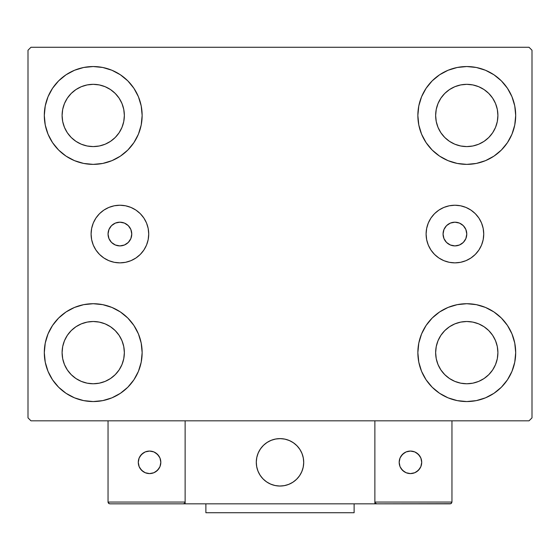<?xml version="1.0" encoding="UTF-8"?>
<svg xmlns="http://www.w3.org/2000/svg" width="560" height="560" viewBox="0 0 560 560"><rect width="100%" height="100%" fill="white"/><g stroke="black" fill="none" stroke-linecap="round" stroke-linejoin="round"><path stroke-width="0.84" d="M108.045 234.045A11.858 11.858 0 0 1 119.903 222.187A11.858 11.858 0 0 1 131.768 234.045L130.865 229.509L128.289 225.659L124.446 223.09L119.903 222.187L115.367 223.09L111.517 225.659L108.948 229.509L108.045 234.045L108.948 238.588L111.517 242.431L115.367 245L119.903 245.903L124.446 245L128.289 242.431L130.865 238.588L131.768 234.045A11.858 11.858 0 0 1 119.903 245.903A11.858 11.858 0 0 1 108.045 234.045M443.058 234.045A11.858 11.858 0 0 1 454.916 222.187A11.858 11.858 0 0 1 466.774 234.045L465.871 238.588L463.302 242.431L459.459 245L454.916 245.903L450.38 245L446.53 242.431L443.961 238.588L443.058 234.045L443.961 229.509L446.53 225.659L450.38 223.09L454.916 222.187L459.459 223.09L463.302 225.659L465.871 229.509L466.774 234.045A11.858 11.858 0 0 1 454.916 245.903A11.858 11.858 0 0 1 443.058 234.045M426.104 234.045A28.819 28.819 0 0 1 454.916 205.233A28.819 28.819 0 0 1 483.735 234.045L483.182 239.666L481.544 245.077L478.877 250.054L475.293 254.422L470.925 258.006L465.948 260.673L460.537 262.311L454.916 262.864L449.295 262.311L443.891 260.673L438.907 258.006L434.539 254.422L430.955 250.054L428.295 245.077L426.657 239.666L426.104 234.045L426.657 228.424L428.295 223.02L430.955 218.036L434.539 213.668L438.907 210.084L443.891 207.424L449.295 205.786L454.916 205.233L460.537 205.786L465.948 207.424L470.925 210.084L475.293 213.668L478.877 218.036L481.544 223.02L483.182 228.424L483.735 234.045A28.819 28.819 0 0 1 454.916 262.864A28.819 28.819 0 0 1 426.104 234.045M91.091 234.045A28.819 28.819 0 0 1 119.903 205.233A28.819 28.819 0 0 1 148.722 234.045L148.169 239.666L146.531 245.077L143.864 250.054L140.28 254.422L135.919 258.006L130.935 260.673L125.531 262.311L119.903 262.864L114.282 262.311L108.878 260.673L103.894 258.006L99.526 254.422L95.942 250.054L93.282 245.077L91.644 239.666L91.091 234.045L91.644 228.424L93.282 223.02L95.942 218.036L99.526 213.668L103.894 210.084L108.878 207.424L114.282 205.786L119.903 205.233L125.531 205.786L130.935 207.424L135.919 210.084L140.28 213.668L143.864 218.036L146.531 223.02L148.169 228.424L148.722 234.045A28.819 28.819 0 0 1 119.903 262.864A28.819 28.819 0 0 1 91.091 234.045L91.644 239.666M48.027 371.357L45.248 362.18L44.303 352.632A48.916 48.916 0 0 1 93.226 303.716A48.916 48.916 0 0 1 142.142 352.632L141.204 362.18L138.418 371.357L133.896 379.813L127.813 387.226L120.4 393.309L111.944 397.831L102.767 400.61L93.226 401.555L83.678 400.61L74.501 397.831L66.045 393.309L58.632 387.226L52.549 379.813L48.027 371.357L45.248 362.18L44.303 352.632L45.248 343.091L48.027 333.914L52.549 325.458L58.632 318.045L66.045 311.962L74.501 307.44L83.678 304.661L93.226 303.716L102.767 304.661L111.944 307.44L120.4 311.962L127.813 318.045L133.896 325.458L138.418 333.914L141.204 343.091L142.142 352.632A48.916 48.916 0 0 1 93.226 401.555A48.916 48.916 0 0 1 44.303 352.632L45.248 343.091L48.027 333.914M511.973 96.74L514.752 105.917L515.697 115.458A48.916 48.916 0 0 1 466.774 164.374A48.916 48.916 0 0 1 417.858 115.458A48.916 48.916 0 0 1 466.774 66.542A48.916 48.916 0 0 1 515.697 115.458L514.752 124.999L511.973 134.176L507.451 142.639L501.368 150.052L493.955 156.135L485.499 160.65L476.322 163.436L466.774 164.374L457.233 163.436L448.056 160.65L439.6 156.135L432.187 150.052L426.104 142.639L421.582 134.176L418.796 124.999L417.858 115.458L418.796 105.917L421.582 96.74L426.104 88.284L432.187 80.871L439.6 74.788L448.056 70.266L457.233 67.48L466.774 66.542L476.322 67.48L485.499 70.266L493.955 74.788L501.368 80.871L507.451 88.284L511.973 96.74L514.752 105.917L515.697 115.458L514.752 124.999L511.973 134.176M511.973 333.914L514.752 343.091L515.697 352.632A48.916 48.916 0 0 1 466.774 401.555A48.916 48.916 0 0 1 417.858 352.632A48.916 48.916 0 0 1 466.774 303.716A48.916 48.916 0 0 1 515.697 352.632L514.752 362.18L511.973 371.357L507.451 379.813L501.368 387.226L493.955 393.309L485.499 397.831L476.322 400.61L466.774 401.555L457.233 400.61L448.056 397.831L439.6 393.309L432.187 387.226L426.104 379.813L421.582 371.357L418.796 362.18L417.858 352.632L418.796 343.091L421.582 333.914L426.104 325.458L432.187 318.045L439.6 311.962L448.056 307.44L457.233 304.661L466.774 303.716L476.322 304.661L485.499 307.44L493.955 311.962L501.368 318.045L507.451 325.458L511.973 333.914L514.752 343.091L515.697 352.632L514.752 362.18L511.973 371.357M48.027 134.176L45.248 124.999L44.303 115.458A48.916 48.916 0 0 1 93.226 66.542A48.916 48.916 0 0 1 142.142 115.458L141.204 124.999L138.418 134.176L133.896 142.639L127.813 150.052L120.4 156.135L111.944 160.65L102.767 163.436L93.226 164.374L83.678 163.436L74.501 160.65L66.045 156.135L58.632 150.052L52.549 142.639L48.027 134.176L45.248 124.999L44.303 115.458L45.248 105.917L48.027 96.74L52.549 88.284L58.632 80.871L66.045 74.788L74.501 70.266L83.678 67.48L93.226 66.542L102.767 67.48L111.944 70.266L120.4 74.788L127.813 80.871L133.896 88.284L138.418 96.74L141.204 105.917L142.142 115.458A48.916 48.916 0 0 1 93.226 164.374A48.916 48.916 0 0 1 44.303 115.458L45.248 105.917L48.027 96.74M67.34 132.755L71.211 137.473L67.34 132.755L64.463 127.372L62.692 121.534L62.097 115.458A31.129 31.129 0 0 1 93.226 84.329A31.129 31.129 0 0 1 124.355 115.458A31.129 31.129 0 0 1 93.226 146.587A31.129 31.129 0 0 1 62.097 115.458L62.692 109.389L64.463 103.544L62.692 109.389M440.895 369.929L444.766 374.647L440.895 369.929L438.018 364.546L436.247 358.708L435.645 352.632A31.129 31.129 0 0 1 466.774 321.503A31.129 31.129 0 0 1 497.903 352.632A31.129 31.129 0 0 1 466.774 383.768A31.129 31.129 0 0 1 435.645 352.632L436.247 346.563L438.018 340.725L436.247 346.563M440.895 132.755L444.766 137.473L440.895 132.755L438.018 127.372L436.247 121.534L435.645 115.458A31.129 31.129 0 0 1 466.774 84.329A31.129 31.129 0 0 1 497.903 115.458A31.129 31.129 0 0 1 466.774 146.587A31.129 31.129 0 0 1 435.645 115.458L436.247 109.389L438.018 103.544L436.247 109.389M67.34 369.929L71.211 374.647L67.34 369.929L64.463 364.546L62.692 358.708L62.097 352.632A31.129 31.129 0 0 1 93.226 321.503A31.129 31.129 0 0 1 124.355 352.632A31.129 31.129 0 0 1 93.226 383.768A31.129 31.129 0 0 1 62.097 352.632L62.692 346.563L64.463 340.725L62.692 346.563M529.032 47.271L30.968 47.271L28 50.232L28 417.858L30.968 420.826L529.032 420.826L532 417.858L532 50.232L529.032 47.271L30.968 47.271L28 50.232L28 417.858L30.968 420.826L529.032 420.826L532 417.858L532 50.232L529.032 47.271M71.211 137.473L75.929 141.344L71.211 137.473M81.312 144.221L87.15 145.992L81.312 144.221L75.929 141.344M110.516 141.344L115.234 137.473L119.105 132.755L115.234 137.473L110.516 141.344L105.133 144.221L99.295 145.992L93.226 146.587L87.15 145.992M121.982 127.372L123.753 121.534L121.982 127.372L119.105 132.755M119.105 98.161L115.234 93.45L110.516 89.579L115.234 93.45L119.105 98.161L121.982 103.544L123.753 109.389L124.355 115.458L123.753 121.534M105.133 86.702L99.295 84.931L105.133 86.702L110.516 89.579M75.929 89.579L71.211 93.45L67.34 98.161L71.211 93.45L75.929 89.579L81.312 86.702L87.15 84.931L93.226 84.329L99.295 84.931M444.766 374.647L449.484 378.518L444.766 374.647M454.867 381.395L460.705 383.166L454.867 381.395L449.484 378.518M484.071 378.518L488.789 374.647L492.66 369.929L488.789 374.647L484.071 378.518L478.688 381.395L472.85 383.166L466.774 383.768L460.705 383.166M495.537 364.546L497.308 358.708L495.537 364.546L492.66 369.929M492.66 335.342L488.789 330.624L484.071 326.753L488.789 330.624L492.66 335.342L495.537 340.725L497.308 346.563L497.903 352.632L497.308 358.708M478.688 323.876L472.85 322.105L478.688 323.876L484.071 326.753M449.484 326.753L444.766 330.624L440.895 335.342L444.766 330.624L449.484 326.753L454.867 323.876L460.705 322.105L466.774 321.503L472.85 322.105M444.766 137.473L449.484 141.344L444.766 137.473M454.867 144.221L460.705 145.992L454.867 144.221L449.484 141.344M484.071 141.344L488.789 137.473L492.66 132.755L488.789 137.473L484.071 141.344L478.688 144.221L472.85 145.992L466.774 146.587L460.705 145.992M495.537 127.372L497.308 121.534L495.537 127.372L492.66 132.755M492.66 98.161L488.789 93.45L484.071 89.579L488.789 93.45L492.66 98.161L495.537 103.544L497.308 109.389L497.903 115.458L497.308 121.534M478.688 86.702L472.85 84.931L466.774 84.329L472.85 84.931L478.688 86.702L484.071 89.579M449.484 89.579L444.766 93.45L440.895 98.161L444.766 93.45L449.484 89.579L454.867 86.702L460.705 84.931L466.774 84.329M71.211 374.647L75.929 378.518L71.211 374.647M81.312 381.395L87.15 383.166L81.312 381.395L75.929 378.518M110.516 378.518L115.234 374.647L119.105 369.929L115.234 374.647L110.516 378.518L105.133 381.395L99.295 383.166L93.226 383.768L87.15 383.166M121.982 364.546L123.753 358.708L121.982 364.546L119.105 369.929M119.105 335.342L115.234 330.624L110.516 326.753L115.234 330.624L119.105 335.342L121.982 340.725L123.753 346.563L124.355 352.632L123.753 358.708M105.133 323.876L99.295 322.105L105.133 323.876L110.516 326.753M75.929 326.753L71.211 330.624L67.34 335.342L71.211 330.624L75.929 326.753L81.312 323.876L87.15 322.105L93.226 321.503L99.295 322.105M64.463 103.544L67.34 98.161M438.018 340.725L440.895 335.342M438.018 103.544L440.895 98.161M64.463 340.725L67.34 335.342M148.169 239.666L147.889 240.926M125.531 262.311L119.903 262.864M475.293 254.422L475.832 253.869M434.539 213.668L433.573 214.683M256.284 462.329A23.716 23.716 0 0 1 280 438.613A23.716 23.716 0 0 1 303.716 462.329L303.261 457.702L301.91 453.25L299.719 449.155L296.772 445.557L293.174 442.61L289.079 440.419L284.627 439.068L280 438.613L275.373 439.068L270.921 440.419L266.826 442.61L263.228 445.557L260.281 449.155L258.09 453.25L256.739 457.702L256.284 462.329L256.739 466.956L258.09 471.408L260.281 475.503L263.228 479.101L266.826 482.048L270.921 484.239L275.373 485.59L280 486.045L284.627 485.59L289.079 484.239L293.174 482.048L296.772 479.101L299.719 475.503L301.91 471.408L303.261 466.956L303.716 462.329A23.716 23.716 0 0 1 280 486.045A23.716 23.716 0 0 1 256.284 462.329M451.955 502.054L374.871 502.054L374.871 420.826L374.871 502.054L451.955 502.054L451.43 503.314L451.955 502.054L451.955 420.826L451.955 502.054L450.856 503.699L374.871 503.832L374.871 420.826L374.871 503.832L185.129 503.832L185.129 420.826L374.871 420.826L185.129 420.826L185.129 503.832L109.823 503.832L183.351 503.832L184.611 503.314L185.129 502.054L108.045 502.054L108.045 420.826L108.045 502.054L108.57 503.314L109.823 503.832L108.57 503.314L109.144 503.699L108.045 502.054L108.185 502.74M374.871 502.054L375.389 503.314L375.004 502.74L376.649 503.832L183.351 503.832L184.611 503.314L183.351 503.832L184.611 503.314L185.129 502.054L108.045 502.054M256.368 464.352L256.683 466.655M257.215 468.923L257.971 471.121M258.944 473.242L260.113 475.251M261.471 477.141L263.018 478.884M268.555 483.098L270.641 484.12M277.375 485.898L279.692 486.045M282.023 485.961L284.326 485.646M286.594 485.114L288.792 484.358M290.913 483.392L292.922 482.216M294.812 480.858L296.555 479.311L294.812 480.858M298.137 477.61L299.551 475.755M300.769 473.781L301.791 471.688M303.569 464.954L303.716 462.637M303.632 460.306L303.317 458.003M302.785 455.735L302.029 453.537M301.056 451.416L299.887 449.407M298.529 447.517L296.982 445.774M291.445 441.56L289.359 440.538M282.625 438.76L280.308 438.613M277.977 438.697L275.674 439.012M273.406 439.544L271.208 440.3M269.087 441.273L267.078 442.442M265.188 443.807L263.445 445.347M261.863 447.048L260.449 448.903M259.231 450.884L258.209 452.97M256.431 459.704L256.284 462.028M275.975 438.956A23.716 23.716 0 0 1 303.373 458.304A23.716 23.716 0 0 1 284.025 485.702A23.716 23.716 0 0 1 256.627 466.354A23.716 23.716 0 0 1 275.975 438.956L271.488 440.188L267.337 442.274L263.669 445.13L260.624 448.651L258.328 452.69L256.865 457.107L256.291 461.72L256.627 466.354L257.859 470.841L259.945 474.992L262.801 478.667L266.322 481.705L270.361 484.001L274.778 485.464L279.391 486.038L284.025 485.702L288.512 484.47L292.663 482.384L296.331 479.528L299.376 476.007L301.672 471.968L303.135 467.551L303.709 462.938L303.373 458.304L302.141 453.817L300.055 449.666L297.199 445.998L293.678 442.953L289.639 440.657L285.222 439.194L280.609 438.62L275.975 438.956M374.871 420.826L451.955 420.826L374.871 420.826M376.649 503.832L375.389 503.314L376.649 503.832L450.177 503.832L451.43 503.314M375.389 503.314L375.97 503.699M184.996 502.74L184.611 503.314M421.715 462.329A11.263 11.263 0 0 1 410.445 473.592A11.263 11.263 0 0 1 399.182 462.329A11.263 11.263 0 0 1 410.445 451.066A11.263 11.263 0 0 1 421.715 462.329L420.854 458.017L418.411 454.363L414.757 451.92L410.445 451.066L406.133 451.92L402.479 454.363L400.036 458.017L399.182 462.329L400.036 466.641L402.479 470.295L406.133 472.738L410.445 473.592L414.757 472.738L418.411 470.295L420.854 466.641L421.715 462.329M401.079 468.587L404.187 471.695M416.703 471.695L419.811 468.587M419.811 456.071L416.703 452.963M404.187 452.963L401.079 456.071M149.555 451.066A11.263 11.263 0 0 1 160.818 462.329A11.263 11.263 0 0 1 149.555 473.592A11.263 11.263 0 0 1 138.285 462.329A11.263 11.263 0 0 1 149.555 451.066L145.243 451.92L141.589 454.363L139.146 458.017L138.285 462.329L139.146 466.641L141.589 470.295L145.243 472.738L149.555 473.592L153.867 472.738L157.521 470.295L159.964 466.641L160.818 462.329L159.964 458.017L157.521 454.363L153.867 451.92L149.555 451.066M155.813 471.695L158.921 468.587M158.921 456.071L155.813 452.963M143.297 452.963L140.189 456.071M140.189 468.587L143.297 471.695M354.116 503.832L354.116 512.729L205.884 512.729L205.884 503.832L205.884 512.729L354.116 512.729L354.116 503.832"/></g></svg>
